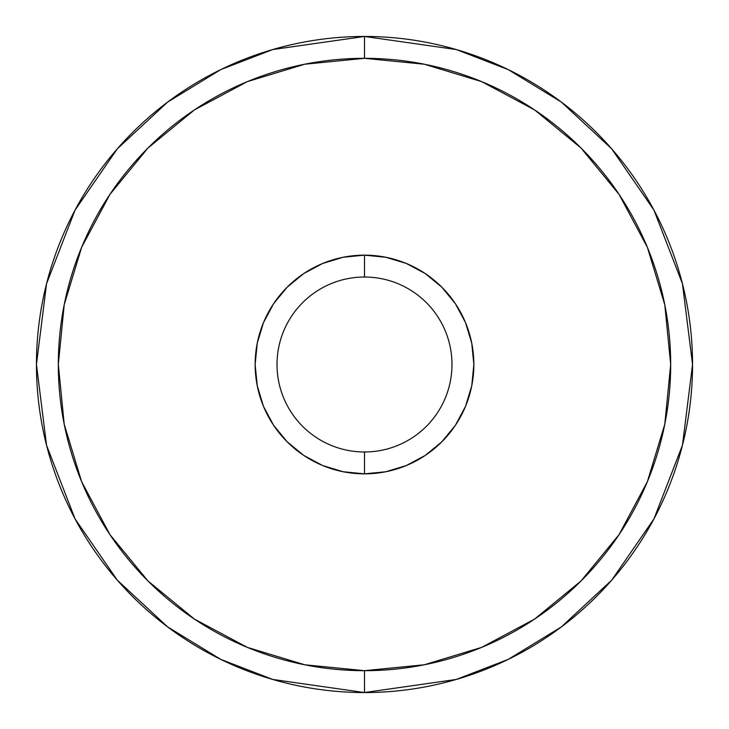 <?xml version="1.0" encoding="UTF-8"?>
<svg xmlns="http://www.w3.org/2000/svg" width="729" height="729" viewBox="0 0 729 729"><rect width="100%" height="100%" fill="white"/><g stroke="black" fill="none" stroke-linecap="round" stroke-linejoin="round"><path stroke-width="1.09" d="M364.5 58.32A306.18 306.18 0 0 1 670.68 364.5A306.18 306.18 0 0 1 364.5 670.68L364.5 692.55L456.354 679.428L508.25 659.38L561.33 626.94L611.658 580.202L653.959 518.875L682.453 445.255L692.55 364.5L682.453 283.745L653.959 210.125L611.658 148.798L561.33 102.06L508.25 69.62L456.354 49.572L364.5 36.45L364.5 58.32L424.232 64.207L481.669 81.63L534.603 109.924L581.004 147.996L619.076 194.397L647.37 247.331L664.793 304.768L670.68 364.5L664.793 424.232L647.37 481.669L619.076 534.603L581.004 581.004L534.603 619.076L481.669 647.37L424.232 664.793L364.5 670.68A306.18 306.18 0 0 0 670.68 364.5A306.18 306.18 0 0 0 364.5 58.32A306.18 306.18 0 0 0 58.32 364.5A306.18 306.18 0 0 0 364.5 670.68L304.768 664.793L247.331 647.37L194.397 619.076L147.996 581.004L109.924 534.603L81.63 481.669L64.207 424.232L58.32 364.5L64.207 304.768L81.63 247.331L109.924 194.397L147.996 147.996L194.397 109.924L247.331 81.63L304.768 64.207L364.5 58.32L364.5 36.45A328.05 328.05 0 0 1 692.55 364.5A328.05 328.05 0 0 1 364.5 692.55A328.05 328.05 0 0 1 36.45 364.5A328.05 328.05 0 0 1 364.5 36.45L272.646 49.572L220.75 69.62L167.67 102.06L117.342 148.798L75.041 210.125L46.547 283.745L36.45 364.5L46.547 445.255L75.041 518.875L117.342 580.202L167.67 626.94L220.75 659.38L272.646 679.428L364.5 692.55L364.5 670.68A306.18 306.18 0 0 1 58.32 364.5A306.18 306.18 0 0 1 364.5 58.32M364.5 451.98A87.48 87.48 0 0 1 277.02 364.5A87.48 87.48 0 0 1 364.5 277.02A87.48 87.48 0 0 0 277.02 364.5A87.48 87.48 0 0 0 364.5 451.98L364.5 473.85A109.35 109.35 0 0 1 255.15 364.5A109.35 109.35 0 0 1 364.5 255.15L364.5 277.02L364.5 255.15L343.168 257.255L322.655 263.47L303.747 273.575L287.18 287.18L273.575 303.747L263.47 322.655L257.255 343.168L255.15 364.5L257.255 385.832L263.47 406.345L273.575 425.253L287.18 441.82L303.747 455.425L322.655 465.53L343.168 471.745L364.5 473.85L385.832 471.745L406.345 465.53L425.253 455.425L441.82 441.82L455.425 425.253L465.53 406.345L471.745 385.832L473.85 364.5L471.745 343.168L465.53 322.655L455.425 303.747L441.82 287.18L425.253 273.575L406.345 263.47L385.832 257.255L364.5 255.15A109.35 109.35 0 0 1 473.85 364.5A109.35 109.35 0 0 1 364.5 473.85L364.5 451.98A87.48 87.48 0 0 0 451.98 364.5A87.48 87.48 0 0 0 364.5 277.02A87.48 87.48 0 0 1 451.98 364.5A87.48 87.48 0 0 1 364.5 451.98M534.603 619.076L581.004 581.004M619.076 194.397L581.004 147.996M194.397 109.924L147.996 147.996M109.924 534.603L147.996 581.004M343.168 257.255L364.5 255.15L385.832 257.255L406.345 263.47M441.82 287.18L455.425 303.747M471.745 343.168L473.85 364.5L471.745 385.832L465.53 406.345M441.82 441.82L425.253 455.425M385.832 471.745L364.5 473.85L343.168 471.745L322.655 465.53M287.18 441.82L273.575 425.253M257.255 385.832L255.15 364.5L257.255 343.168L263.47 322.655M287.18 287.18L303.747 273.575"/></g></svg>
